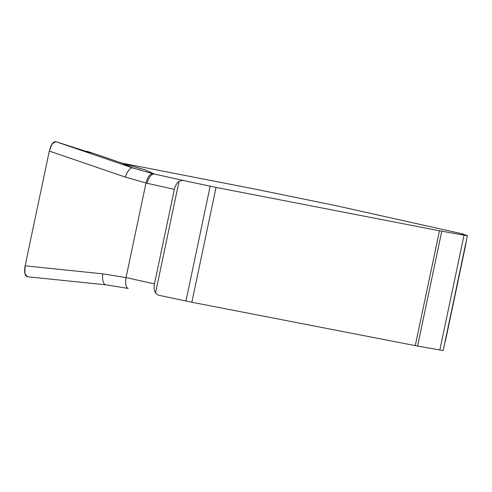 <?xml version="1.0" encoding="UTF-8"?>
<svg xmlns="http://www.w3.org/2000/svg" width="492" height="492" viewBox="0 0 492 492"><rect width="100%" height="100%" fill="white"/><g stroke="black" fill="none" stroke-linecap="round" stroke-linejoin="round"><path stroke-width="0.74" d="M141.278 168.811L121.893 163.129L132.766 167.963A10.357 4.12 108.9 0 0 125.337 177.095L49.305 151.087C50.947 144.685 53.111 141.536 55.799 141.635L83.511 150.558C90.282 152.735 92.102 153.233 88.978 152.053M90.54 152.409L93.658 153.418M88.16 151.647L86.949 151.278M49.305 151.087L25.123 265.834C24.065 272.168 24.754 275.797 27.189 276.713M128.172 288.423C125.835 287.285 125.122 283.669 126.05 277.58L145.983 182.999L125.337 177.095M25.123 265.834L102.711 273.835A10.357 4.164 95.9 0 0 105.762 284.813L27.214 276.719M467.4 235.613L443.2 350.445A24.163 0.474 11.9 0 1 439.836 349.978L415.273 345.618L191.849 302.248L160.89 295.71C158.399 295.311 156.61 294.364 155.534 292.881C154.125 290.483 153.762 287.488 154.445 283.909L174.371 189.34C175.189 185.785 176.739 183.147 179.02 181.425C180.613 180.441 182.637 180.257 185.09 180.878L216.049 187.415L439.473 230.785L464.036 235.145A24.163 0.474 -168.1 0 0 467.4 235.613A24.163 0.474 -168.1 0 0 466.693 235.342L462.24 234.044A18.985 0.369 11.9 0 1 461.68 233.829A18.985 0.369 11.9 0 1 462.855 233.946L464.202 234.776M174.371 189.34L147.194 183.282A10.357 5.289 -77.4 0 1 154.537 174.07L185.09 180.878M93.597 153.393L121.961 163.153L255.28 189.143L336.153 205.711L462.855 233.946M141.739 168.928L144.377 169.555L154.537 174.07L152.883 173.694C149.9 173.781 147.6 176.886 145.983 182.999L147.194 183.282M466.059 241.978A10.357 5.289 -77.4 0 1 465.666 244.942L445.734 339.511A10.357 5.289 -77.4 0 1 444.897 342.395M55.799 141.635L132.766 167.963L152.883 173.694M27.331 276.725L24.852 273.454L25.123 265.834L49.305 151.087L52.158 143.892L55.799 141.635L87.638 151.868L90.417 152.631L87.041 151.296L93.523 153.369L121.893 163.129M102.711 273.835L126.05 277.58L154.445 283.909M87.213 151.388L87.145 151.714M439.836 349.978L464.036 235.145M417.579 346.048L441.779 231.215M415.273 345.618L439.473 230.785M191.849 302.248L216.049 187.415M185.958 301.043L210.158 186.21M155.534 292.881L179.02 181.425M462.954 233.964L336.319 205.742M128.086 288.404L105.762 284.813M142.975 169.223L121.961 163.153"/></g></svg>
